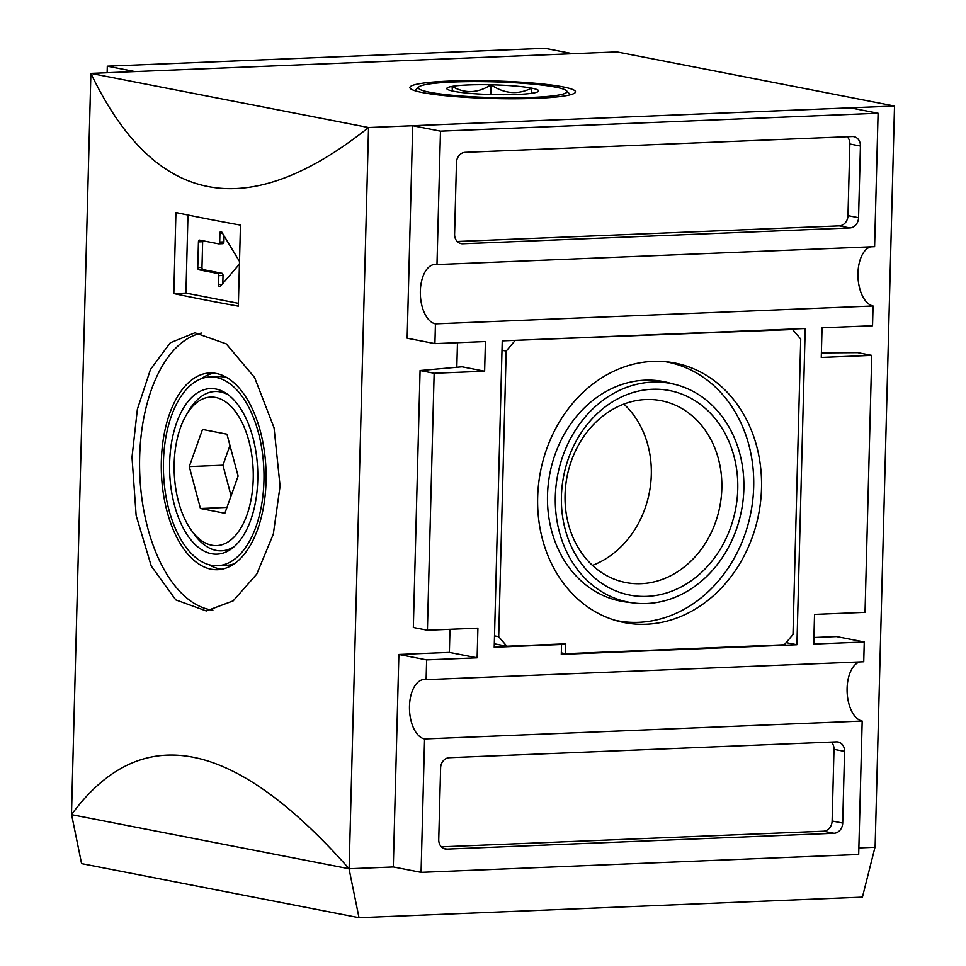 <?xml version="1.0" encoding="UTF-8"?>
<svg xmlns="http://www.w3.org/2000/svg" width="966" height="966" viewBox="0 0 966 966"><rect width="100%" height="100%" fill="white"/><g stroke="black" fill="none" stroke-linecap="round" stroke-linejoin="round"><path stroke-width="1.45" d="M562.816 86.843A82.834 8.791 1.5 0 0 465.672 80.697A82.834 8.791 1.5 0 0 410.345 88.498A82.834 8.791 1.5 0 0 422.589 92.579A82.834 8.791 1.5 0 0 511.231 98.761A82.834 8.791 1.5 0 0 575.011 92.808A82.834 8.791 1.5 0 0 562.816 86.843M555.607 87.145A74.322 7.885 -178.5 0 1 566.595 90.804A74.322 7.885 -178.5 0 1 516.967 97.795A74.322 7.885 -178.5 0 1 429.798 92.277A74.322 7.885 -178.5 0 1 418.858 86.94A74.322 7.885 -178.5 0 1 476.081 81.591A74.322 7.885 -178.5 0 1 555.607 87.145M201.459 333.077A139.201 73.971 -92.3 0 0 139.659 456.906A139.201 73.971 -92.3 0 0 212.894 610.15M132.004 457.22L137.377 409.246L150.491 369.41L170.294 342.785L194.927 332.787L226.237 343.86L254.589 377.489L274.054 427.829L280.08 486.091L273.318 534.113L256.763 574.094L233.18 600.864L206.301 610.959L175.788 599.886L151.276 566.064L136.146 515.53L132.004 457.22M213.897 373.13A98.435 52.309 -92.3 0 0 201.254 378.72M161.346 461.132A98.435 52.309 87.7 0 1 209.682 372.985A98.435 52.309 87.7 0 1 266.048 481.551A98.435 52.309 87.7 0 1 217.712 569.686A98.435 52.309 87.7 0 1 161.346 461.132M239.508 261.544A1.992 1.063 -92.3 0 0 239.326 261.17L221.673 231.9A1.992 1.063 -92.3 0 0 220.912 231.369A1.992 1.063 -92.3 0 0 219.934 233.156L219.705 242.043A1.992 1.063 87.7 0 1 218.727 243.83A1.992 1.063 87.7 0 1 218.594 243.818L199.551 240.111A1.992 1.063 -92.3 0 0 199.419 240.099A1.992 1.063 -92.3 0 0 198.441 241.874L197.776 267.57A1.992 1.063 -92.3 0 0 198.779 269.755L217.821 273.475A1.992 1.063 87.7 0 1 218.823 275.648L218.594 284.547A1.992 1.063 -92.3 0 0 219.729 286.745A1.992 1.063 -92.3 0 0 220.236 286.455L239.242 264.334A1.992 1.063 -92.3 0 0 239.435 264.044M263.935 481.128A94.451 50.196 87.7 0 1 217.555 565.714A94.451 50.196 87.7 0 1 163.459 461.543A94.451 50.196 87.7 0 1 209.839 376.957A94.451 50.196 87.7 0 1 263.935 481.128M234.557 563.613A94.451 50.196 87.7 0 1 225.972 565.376L217.555 565.714M537.664 497.381A132.233 111.126 -79 0 1 668.943 362.069A132.233 111.126 -79 0 1 761.51 488.241A132.233 111.126 -79 0 1 618.409 621.247A132.233 111.126 -79 0 1 537.664 497.381M614.787 620.22A131.738 110.716 101 0 0 753.685 486.804A131.738 110.716 101 0 0 665.188 361.658M169.642 462.75A82.834 44.013 87.7 0 1 226.467 393.536A82.834 44.013 87.7 0 1 257.753 479.933A82.834 44.013 87.7 0 1 232.782 547.831A82.834 44.013 87.7 0 1 169.642 462.75M228.519 395.022A79.719 42.359 -92.3 0 0 189.179 410.212L186.583 414.523A74.322 39.497 87.7 0 1 230.282 405.708A74.322 39.497 87.7 0 1 253.225 479.051A74.322 39.497 87.7 0 1 231.272 539.596A74.322 39.497 87.7 0 1 191.304 530.177A74.322 39.497 87.7 0 1 174.17 463.632A74.322 39.497 87.7 0 1 186.583 414.523M191.304 530.177L194.251 534.27A79.719 42.359 -92.3 0 0 234.702 546.201M743.856 488.953A111.368 93.605 -79 0 1 633.285 602.929A111.368 93.605 -79 0 1 555.317 496.657A111.368 93.605 -79 0 1 675.838 384.625A111.368 93.605 -79 0 1 743.856 488.953M633.285 602.929L625.811 601.963A111.851 94.004 -79 0 1 547.505 495.232A111.851 94.004 -79 0 1 668.557 382.717L675.838 384.625M561.415 496.415A104.171 87.556 -79 0 1 652.292 389.262A104.171 87.556 -79 0 1 737.758 489.207A104.171 87.556 -79 0 1 646.87 596.36A104.171 87.556 -79 0 1 561.415 496.415M721.831 488.41A92.627 77.848 101 0 0 661.167 400.697A92.627 77.848 101 0 0 565.05 494.821A92.627 77.848 101 0 0 625.714 582.522A92.627 77.848 101 0 0 721.831 488.41M592.448 565.376A92.627 77.848 101 0 0 651.301 474.656A92.627 77.848 101 0 0 623.891 404.09M368.541 127.524L90.889 73.392L616.876 51.898L894.516 106.031L368.541 127.524C247.067 224.257 154.512 206.217 90.889 73.392L71.484 814.64C141.06 720.032 233.615 738.072 349.124 868.76L368.541 127.524M449.975 629.313L449.371 652.412L398.873 654.477L426.634 659.887L426.115 679.653L863.737 661.758L864.256 641.992L836.496 636.582L813.927 637.512M398.873 654.477L393.307 866.949L421.067 872.358L858.689 854.475L862.179 721.059A29.825 15.854 87.7 0 1 847.122 692.054A29.825 15.854 87.7 0 1 859.764 661.927M457.473 342.701L456.833 367.273M412.711 125.725L440.484 131.147L436.982 264.551L874.604 246.668L878.094 113.251L850.334 107.842L412.711 125.725L407.157 338.209L434.917 343.618L485.415 341.553L484.63 371.21L462.062 366.802L420.077 370.533L413.339 627.489L427.407 630.23L477.904 628.166L477.132 657.822L426.634 659.887M894.516 106.031L875.111 847.267L858.859 847.931M393.355 866.961L349.124 868.76L71.484 814.64M572.645 53.71L544.933 48.3L107.311 66.183L135.035 71.593M107.141 72.728L107.311 66.183M175.933 212.532A1491.419 158.352 1.5 0 0 240.462 225.114L238.336 306.162A1491.419 158.352 -178.5 0 1 173.82 293.579L175.933 212.532M864.256 641.992L813.758 644.056L814.531 614.412L865.029 612.347L871.755 355.379L821.269 357.444L822.042 327.8L872.54 325.735L873.059 305.968A29.825 15.854 87.7 0 1 857.989 276.964A29.825 15.854 87.7 0 1 870.632 246.837M426.115 679.653A29.825 15.854 -92.3 0 0 424.122 679.496A29.825 15.854 -92.3 0 0 409.463 708.078A29.825 15.854 -92.3 0 0 424.569 738.954L421.067 872.358M449.371 652.412L477.132 657.822M436.982 264.551A29.825 15.854 -92.3 0 0 434.99 264.406A29.825 15.854 -92.3 0 0 420.331 292.976A29.825 15.854 -92.3 0 0 435.437 323.851L434.917 343.618M878.094 113.251L440.484 131.147M349.028 868.748L359.014 917.7L81.579 863.616L71.593 814.664M359.014 917.7L862.421 897.124L874.991 847.267M187.984 215.044L185.943 293.084L173.82 293.579M185.943 293.084L238.409 303.312M873.059 305.968L435.437 323.851M484.63 371.21L434.145 373.274L427.407 630.23M494.218 647.244L502.248 340.865L805.209 328.488L796.926 644.745L561.282 654.38L561.548 644.503L494.218 647.244M465.141 152.338L852.266 136.52A9.938 8.356 -79 0 1 853.92 136.641A9.938 8.356 -79 0 1 860.428 146.059L858.557 217.712A9.938 8.356 -79 0 1 849.875 227.94L462.75 243.758A9.938 8.356 -79 0 1 461.108 243.637A9.938 8.356 -79 0 1 454.6 234.219L456.471 162.566A9.938 8.356 -79 0 1 465.141 152.338M871.755 355.379L857.687 352.638L821.39 352.892M862.179 721.059L424.569 738.954M836.423 741.864A9.938 8.356 -79 0 1 838.065 741.985A9.938 8.356 -79 0 1 844.574 751.403L842.702 823.056A9.938 8.356 -79 0 1 834.02 833.284L446.896 849.102A9.938 8.356 -79 0 1 445.254 848.981A9.938 8.356 -79 0 1 438.745 839.563L440.617 767.91A9.938 8.356 -79 0 1 449.299 757.682L836.423 741.864M434.145 373.274L420.077 370.533M453.839 91.299A45.921 4.878 1.5 0 0 494.423 94.632A45.921 4.878 1.5 0 0 533.292 93.038A45.921 4.878 1.5 0 0 538.34 91.432A45.921 4.878 1.5 0 0 531.578 88.123A45.921 4.878 1.5 0 0 490.982 84.791A45.921 4.878 1.5 0 0 452.112 86.385A45.921 4.878 1.5 0 0 447.041 89.041A45.921 4.878 1.5 0 0 453.839 91.299M559.459 644.093L561.548 644.503M786.119 642.644L796.926 644.745M457.232 241.488L839.297 225.875A9.938 8.356 101 0 0 847.979 215.647L849.851 143.994A9.938 8.356 101 0 0 847.218 136.725M441.377 846.832L823.443 831.219A9.938 8.356 101 0 0 832.124 820.991L833.996 749.338A9.938 8.356 101 0 0 831.364 742.069M531.843 93.279L531.578 88.123C517.957 94.994 504.421 93.883 490.982 84.791C477.929 93.291 464.972 93.823 452.112 86.385L452.354 90.997M208.861 564.663A98.435 52.309 -92.3 0 0 221.914 569.203M197.776 267.57L201.979 267.401L202.655 241.705L198.441 241.874M202.824 240.739A1.992 1.063 -92.3 0 0 202.655 241.705M218.859 243.806L222.796 243.649A1.992 1.063 -92.3 0 0 222.929 243.661A1.992 1.063 -92.3 0 0 223.907 241.874L224.064 235.873M222.82 283.449L223.025 275.479A1.992 1.063 -92.3 0 0 222.023 273.293L202.981 269.586L198.779 269.755M201.979 267.401A1.992 1.063 -92.3 0 0 202.981 269.586M490.728 94.535L490.982 84.791M531.445 93.328L531.578 88.123M209.839 376.957L218.256 376.619A94.451 50.196 87.7 0 1 226.95 377.67M512.765 340.443L792.579 329.503L800.729 339.042L792.989 634.541L784.32 644.769L565.508 653.716L561.331 652.895M792.579 329.503L790.478 329.092M494.52 635.882L498.697 636.703L506.184 351.081L501.994 350.26M565.508 653.716L565.762 643.827L506.86 646.242L494.314 643.791M514.854 340.853L506.184 351.081M498.697 636.703L506.86 646.242M200.445 508.49L224.873 513.248L238.119 476.105L226.95 434.193L202.522 429.423L189.276 466.578L200.445 508.49L226.962 507.404M231.091 495.812L222.929 465.201L189.276 466.578M222.929 465.201L229.956 445.495M839.297 225.875L849.875 227.94M462.75 243.758L459.538 243.13M849.851 143.994L860.428 146.059M858.557 217.712L847.979 215.647M833.996 749.338L844.574 751.403M842.702 823.056L832.124 820.991M823.443 831.219L834.02 833.284M446.896 849.102L443.684 848.474M223.907 241.874L219.705 242.043M222.361 233.06L219.934 233.156M218.594 284.547L221.999 284.402M223.025 275.479L218.823 275.648M222.023 273.293L217.821 273.475M566.595 90.804L570.399 94.765M418.858 86.94L414.849 90.695M218.727 243.83L222.929 243.661"/></g></svg>

